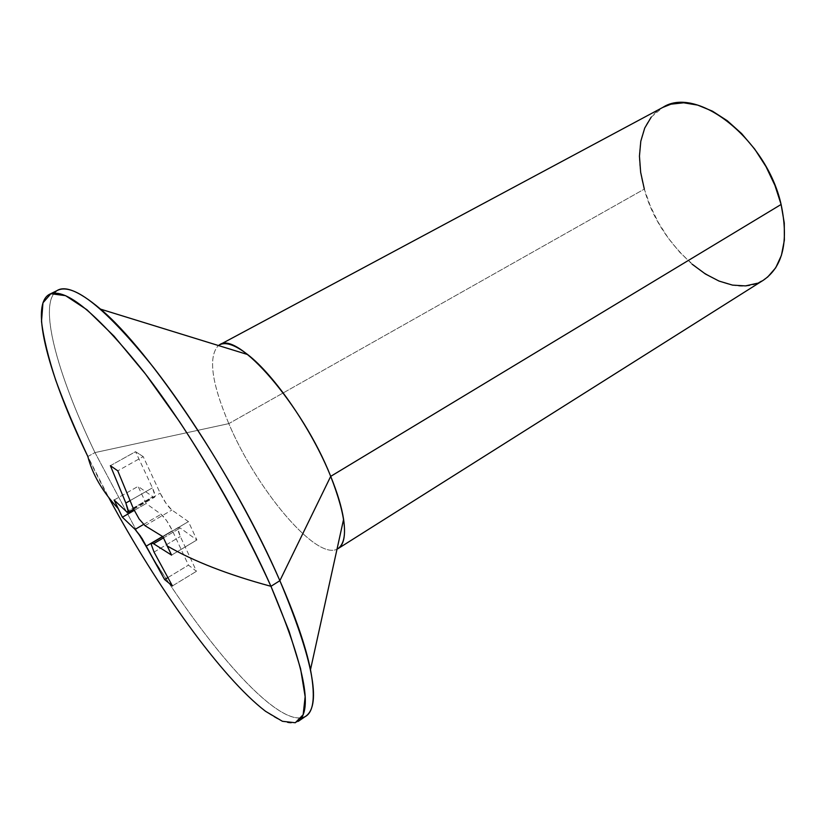 <?xml version="1.0" encoding="UTF-8"?>
<svg xmlns="http://www.w3.org/2000/svg" width="826" height="826" viewBox="0 0 826 826"><rect width="100%" height="100%" fill="white"/><g stroke="black" fill="none" stroke-linecap="round" stroke-linejoin="round"><path stroke-width="0.62" stroke-dasharray="4.13 3.1" d="M298.279 721.325C264.434 741.067 149.083 586.026 87.835 456.499L94.98 452.586L136.806 531.201C197.383 635.968 279.25 732.93 306.074 715.997M301.604 717.815C270.536 722.822 194.368 630.506 136.806 531.201L94.98 452.586L228.812 423.624C256.205 488.703 315.615 560.255 337.018 549.176C315.615 560.255 256.205 488.703 228.812 423.624L644.321 189.102C660.335 250.639 726.643 304.701 763.513 280.117M692.074 264.165L679.54 252.023L668.182 237.971L658.322 222.462L650.279 206.004L644.321 189.102L228.812 423.624L94.98 452.586L87.835 456.499L108.898 497.841M767.53 277.185L757.287 283.266M651.187 117.178L662.7 107.463M228.812 423.624C211.497 382.675 208.038 356.636 218.415 345.526C208.038 356.636 211.497 382.675 228.812 423.624M662.896 107.359C640.501 119.12 633.893 153.533 644.321 189.102M58.057 290.112C36.809 300.901 56.891 373.579 94.98 452.586C59.544 378.958 39.534 310.927 54.268 293.096M110.385 465.688L135.557 451.688L143.208 456.613L117.777 470.841L143.208 456.613L160.203 493.184C164.167 501.217 168.06 506.834 171.891 510.034L188.431 521.609L196.877 539.967L180.213 528L178.323 527.442C177.342 528.351 178.013 531.366 180.326 536.487L196.495 571.282L188.462 565.129L172.407 530.695C168.535 522.889 164.756 517.406 161.08 514.257L146.15 503.54L138.076 486.39L152.893 496.746L154.576 497.221C155.556 496.323 154.844 493.205 152.428 487.856L135.557 451.688L110.385 465.688M129.94 500.701L152.428 487.856L129.94 500.701M126.677 511.81L152.893 496.746L126.677 511.81M114.122 500.009L138.076 486.39L114.122 500.009M134.204 510.406L146.15 503.54L134.204 510.406M143.559 524.458L161.08 514.257L143.559 524.458M162.577 536.497L172.407 530.695L162.577 536.497M167.73 577.673L188.462 565.129L167.73 577.673M172.407 585.933L196.495 571.282L172.407 585.933M154.039 552.088L180.326 536.487L154.039 552.088M163.455 537.902L180.213 528L163.455 537.902M171.56 555.103L196.877 539.967L171.56 555.103M162.898 536.673L188.431 521.609L162.898 536.673M145.025 525.687L171.891 510.034L145.025 525.687M133.378 508.61L160.203 493.184L133.378 508.61M143.208 456.613L135.557 451.688L152.428 487.856L155.02 495.745L154.524 497.242L152.893 496.746L138.076 486.39L146.15 503.54L161.08 514.257L166.676 520.71L172.407 530.695L188.462 565.129L196.495 571.282L180.326 536.487L177.869 528.795L178.457 527.38L180.213 528L196.877 539.967L188.431 521.609L171.891 510.034L166.098 503.437L160.203 493.184L143.208 456.613M133.657 509.25L154.576 497.221M162.784 536.611L178.323 527.442"/><path stroke-width="1.24" d="M108.898 497.841C156.93 587.265 221.296 677.341 265.559 711.31L282.42 721.294L295.285 722.74L303.152 714.727L305.145 696.69L300.561 668.626L289.1 631.291L270.949 586.305C304.257 665.137 313.364 710.143 298.279 721.325L306.074 715.997C321.551 704.547 312.817 659.437 279.869 580.688L270.949 586.305C228.213 574.751 193.625 561.298 167.193 545.945L171.56 555.103L153.584 543.725L151.798 543.105L151.261 544.489L154.039 552.088L172.407 585.933L164.611 579.553L142.031 538.48L135.072 529.394L122.382 517.21L118.221 508.661C102.538 491.728 92.409 474.341 87.835 456.499C92.409 474.341 102.538 491.728 118.221 508.661L114.122 500.009L126.677 511.81L128.113 512.43L128.474 510.995L125.862 503.034L110.385 465.688L117.777 470.841L133.378 508.61L139.171 519.038L145.025 525.687L162.898 536.673L167.193 545.945C193.625 561.298 228.213 574.751 270.949 586.305C246.85 533.235 214.399 474.692 179.696 421.9L145.675 374.261L114.06 336.182L86.895 309.719L65.584 295.667L50.892 293.726L42.952 302.832L41.507 321.438C43.52 337.886 48.259 357.472 55.714 380.187C64.49 404.141 75.197 429.582 87.835 456.499C49.488 377.41 28.869 304.794 49.581 294.262C65.409 287.386 96.776 313.188 143.683 371.669C188.741 429.778 239.757 515.723 270.949 586.305L279.869 580.688C295.532 616.64 305.734 646.304 310.493 669.669C316.151 699.818 313.188 715.874 301.604 717.815M330.71 476.354L279.869 580.688L330.71 476.354C346.197 516.436 348.655 540.514 338.082 548.598L337.018 549.176C343.75 545.934 345.949 535.971 343.595 519.296C341.716 507.195 337.421 492.885 330.71 476.354L781.107 204.466L330.71 476.354C311.991 429.696 274.346 374.932 247.655 354.55C234.305 344.277 224.558 341.262 218.415 345.526L219.448 344.886C237.01 330.111 302.584 404.998 330.71 476.354M338.082 548.598L763.513 280.117C782.976 266.561 788.84 241.347 781.107 204.466L784.277 222.999L784.359 240.18L781.437 255.306L775.717 267.779L767.53 277.185M757.287 283.266L745.455 285.899L732.528 285.115L719.012 281.067L705.373 273.974L692.074 264.165M644.321 189.102L640.656 172.304L639.448 156.155L640.8 141.225L644.724 128.051L651.187 117.178M662.7 107.463L670.96 104.179L683.67 102.796L697.691 105.108L712.446 111.159L727.314 120.761L741.634 133.595L754.737 149.124L766.012 166.656L774.933 185.396L781.107 204.466C766.683 139.305 696.814 84.985 662.896 107.359L219.448 344.886M54.268 293.096C61.671 283.989 77.097 289.327 100.535 309.13C149.805 349.945 235.916 478.553 279.869 580.688C248.977 510.189 198.116 424.543 152.955 366.744C105.914 308.583 74.278 283.039 58.057 290.112L49.581 294.262M128.154 512.409L126.677 511.81L114.122 500.009L122.382 517.21L135.072 529.394L140.441 536.064L164.611 579.553L172.407 585.933L154.039 552.088L151.261 544.489L151.674 543.167L153.584 543.725L171.56 555.103L162.898 536.673L145.025 525.687L139.171 519.038L133.378 508.61L117.777 470.841L110.385 465.688L125.862 503.034L129.94 500.701L125.862 503.034L128.381 512.151M122.382 517.21L134.204 510.406L122.382 517.21M135.072 529.394L143.559 524.458L135.072 529.394M146.378 546.048L162.577 536.497L146.378 546.048M164.611 579.553L167.73 577.673L164.611 579.553M153.584 543.725L163.455 537.902L153.584 543.725M310.493 669.669L343.595 519.296M100.535 309.13L247.655 354.55M128.164 512.409L133.657 509.25M151.685 543.157L162.784 536.611"/></g></svg>
